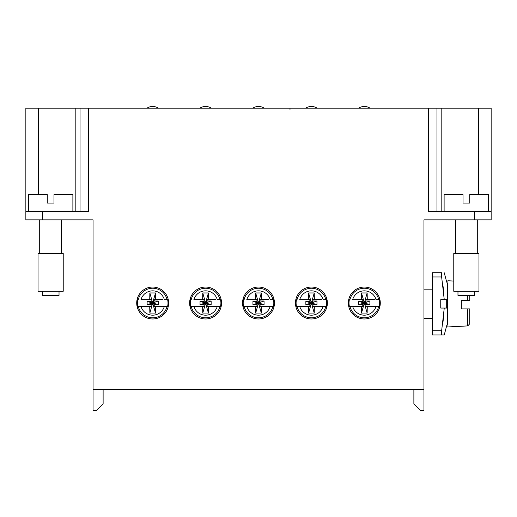 <?xml version="1.0" encoding="UTF-8"?>
<svg xmlns="http://www.w3.org/2000/svg" width="517" height="517" viewBox="0 0 517 517"><rect width="100%" height="100%" fill="white"/><g stroke="black" fill="none" stroke-linecap="round" stroke-linejoin="round"><path stroke-width="0.78" d="M436.975 211.466L436.975 108.156L88.42 108.156L88.42 211.466L25.85 211.466L25.85 108.156L80.025 108.156L80.025 211.466M428.58 108.156L428.58 211.466L474.354 211.466L474.354 219.867L423.959 219.867L423.959 389.521L93.041 389.521L93.041 219.867L25.85 219.867L25.85 211.466M348.368 303.014A15.956 15.956 0 0 0 372.305 316.837A15.956 15.956 0 0 0 372.305 289.197A15.956 15.956 0 0 0 348.368 303.014M295.453 303.014A15.956 15.956 0 0 0 319.39 316.837A15.956 15.956 0 0 0 319.39 289.197A15.956 15.956 0 0 0 295.453 303.014M242.544 303.014A15.956 15.956 0 0 0 266.481 316.837A15.956 15.956 0 0 0 266.481 289.197A15.956 15.956 0 0 0 242.544 303.014M189.629 303.014A15.956 15.956 0 0 0 213.566 316.837A15.956 15.956 0 0 0 213.566 289.197A15.956 15.956 0 0 0 189.629 303.014M136.714 303.014A15.956 15.956 0 0 0 160.651 316.837A15.956 15.956 0 0 0 160.651 289.197A15.956 15.956 0 0 0 136.714 303.014M93.041 389.521L93.041 410.517L96.401 410.517L103.122 403.803L103.122 389.521M423.959 389.521L423.959 410.517L420.599 410.517L413.878 403.803L413.878 389.521M474.354 219.867L491.15 219.867L491.15 108.156L436.975 108.156M374.353 299.401L367.264 299.24L367.141 292.958L361.512 292.958L361.389 299.653L352.633 299.653A12.169 12.169 0 0 1 376.021 299.653L379.271 299.653A15.316 15.316 0 0 1 379.271 306.374L376.021 306.374L379.271 306.374M379.271 299.653L376.021 299.653M349.382 306.374L352.633 306.374L349.382 306.374A15.316 15.316 0 0 1 349.382 299.653M367.264 306.374L376.021 306.374A12.169 12.169 0 0 1 352.633 306.374L362.772 306.374L362.772 304.571L364.155 303.188L363.709 302.839L364.498 302.4L364.944 303.188L364.155 303.634L361.512 313.069L367.141 313.069L367.264 306.374L365.881 306.374L365.881 304.571L364.498 303.188M361.389 299.653L362.772 299.653L362.772 301.456L358.766 301.456L358.766 304.571L362.772 304.571M367.264 299.24L366.941 299.653L373.655 299.653M365.881 304.571L369.888 304.571L369.888 301.01L365.881 301.01L365.881 299.653L366.941 299.653M361.389 306.374L361.512 313.069M367.141 313.069L364.498 303.634M369.888 304.571L364.944 303.188M369.888 301.01L364.944 302.794M365.881 301.01L364.498 302.794M367.141 292.958L364.498 302.4M361.512 292.958L364.155 302.4M362.772 301.456L364.155 302.839M358.766 301.456L363.709 302.839M358.766 304.571L363.709 303.188M364.155 303.188L364.155 303.634M268.53 299.401L261.434 299.24L261.318 292.958L255.682 292.958L255.566 299.653L246.803 299.653A12.169 12.169 0 0 1 270.197 299.653L273.441 299.653A15.316 15.316 0 0 1 273.441 306.374L270.197 306.374L273.441 306.374M273.441 299.653L270.197 299.653M243.559 306.374L246.803 306.374L243.559 306.374A15.316 15.316 0 0 1 243.559 299.653M261.434 306.374L270.197 306.374A12.169 12.169 0 0 1 246.803 306.374L256.943 306.374L256.943 304.571L258.326 303.188L257.88 302.839L258.674 302.4L259.12 303.188L258.326 303.634L255.682 313.069L261.318 313.069L261.434 306.374L260.057 306.374L260.057 304.571L258.674 303.188M255.566 299.653L256.943 299.653L256.943 301.456L252.942 301.456L252.942 304.571L256.943 304.571M261.434 299.24L261.111 299.653L267.832 299.653M260.057 304.571L264.058 304.571L264.058 301.01L260.057 301.01L260.057 299.653L261.111 299.653M255.566 306.374L255.682 313.069M261.318 313.069L258.674 303.634M264.058 304.571L259.12 303.188M264.058 301.01L259.12 302.794M260.057 301.01L258.674 302.794M261.318 292.958L258.674 302.4M255.682 292.958L258.326 302.4M256.943 301.456L258.326 302.839M252.942 301.456L257.88 302.839M252.942 304.571L257.88 303.188M258.326 303.188L258.326 303.634M162.7 299.401L155.611 299.24L155.488 292.958L149.859 292.958L149.736 299.653L140.979 299.653A12.169 12.169 0 0 1 164.367 299.653L167.618 299.653A15.316 15.316 0 0 1 167.618 306.374L164.367 306.374L167.618 306.374M167.618 299.653L164.367 299.653M137.729 306.374L140.979 306.374L137.729 306.374A15.316 15.316 0 0 1 137.729 299.653M155.611 306.374L164.367 306.374A12.169 12.169 0 0 1 140.979 306.374L151.119 306.374L151.119 304.571L152.502 303.188L152.056 302.839L152.845 302.4L153.29 303.188L152.502 303.634L149.859 313.069L155.488 313.069L155.611 306.374L154.228 306.374L154.228 304.571L152.845 303.188M149.736 299.653L151.119 299.653L151.119 301.456L147.112 301.456L147.112 304.571L151.119 304.571M155.611 299.24L155.287 299.653L162.008 299.653M154.228 304.571L158.234 304.571L158.234 301.01L154.228 301.01L154.228 299.653L155.287 299.653M149.736 306.374L149.859 313.069M155.488 313.069L152.845 303.634M158.234 304.571L153.29 303.188M158.234 301.01L153.29 302.794M154.228 301.01L152.845 302.794M155.488 292.958L152.845 302.4M149.859 292.958L152.502 302.4M151.119 301.456L152.502 302.839M147.112 301.456L152.056 302.839M147.112 304.571L152.056 303.188M152.502 303.188L152.502 303.634M215.615 299.401L208.519 299.24L208.403 292.958L202.774 292.958L202.651 299.653L193.888 299.653A12.169 12.169 0 0 1 217.282 299.653L220.533 299.653A15.316 15.316 0 0 1 220.533 306.374L217.282 306.374L220.533 306.374M220.533 299.653L217.282 299.653M190.644 306.374L193.888 306.374L190.644 306.374A15.316 15.316 0 0 1 190.644 299.653M208.525 306.374L217.282 306.374A12.169 12.169 0 0 1 193.888 306.374L204.028 306.374L204.028 304.571L205.417 303.188L204.971 302.839L205.76 302.4L206.205 303.188L205.417 303.634L202.774 313.069L208.403 313.069L208.525 306.374L207.143 306.374L207.143 304.571L205.76 303.188M202.651 299.653L204.028 299.653L204.028 301.456L200.027 301.456L200.027 304.571L204.028 304.571M208.519 299.24L208.202 299.653L214.917 299.653M207.143 304.571L211.143 304.571L211.143 301.01L207.143 301.01L207.143 299.653L208.202 299.653M202.651 306.374L202.774 313.069M208.403 313.069L205.76 303.634M211.143 304.571L206.205 303.188M211.143 301.01L206.205 302.794M207.143 301.01L205.76 302.794M208.403 292.958L205.76 302.4M202.774 292.958L205.417 302.4M204.028 301.456L205.417 302.839M200.027 301.456L204.971 302.839M200.027 304.571L204.971 303.188M205.417 303.188L205.417 303.634M321.445 299.401L314.349 299.24L314.226 292.958L308.597 292.958L308.475 299.653L299.718 299.653A12.169 12.169 0 0 1 323.112 299.653L326.356 299.653A15.316 15.316 0 0 1 326.356 306.374L323.112 306.374L326.356 306.374M326.356 299.653L323.112 299.653M296.467 306.374L299.718 306.374L296.467 306.374A15.316 15.316 0 0 1 296.467 299.653M314.349 306.374L323.112 306.374A12.169 12.169 0 0 1 299.718 306.374L309.857 306.374L309.857 304.571L311.24 303.188L310.795 302.839L311.583 302.4L312.029 303.188L311.24 303.634L308.597 313.069L314.226 313.069L314.349 306.374L312.972 306.374L312.972 304.571L311.583 303.188M308.475 299.653L309.857 299.653L309.857 301.456L305.857 301.456L305.857 304.571L309.857 304.571M314.349 299.24L314.026 299.653L320.747 299.653M312.972 304.571L316.973 304.571L316.973 301.01L312.972 301.01L312.972 299.653L314.026 299.653M308.475 306.374L308.597 313.069M314.226 313.069L311.583 303.634M316.973 304.571L312.029 303.188M316.973 301.01L312.029 302.794M312.972 301.01L311.583 302.794M314.226 292.958L311.583 302.4M308.597 292.958L311.24 302.4M309.857 301.456L311.24 302.839M305.857 301.456L310.795 302.839M305.857 304.571L310.795 303.188M311.24 303.188L311.24 303.634M42.226 291.258L42.226 295.453L59.028 295.453L59.028 291.258M38.025 291.258L63.223 291.258L63.223 253.459L38.025 253.459L38.025 291.258M61.542 253.459L61.542 219.867M39.706 253.459L39.706 219.867M72.884 211.466L72.884 194.67L53.988 194.67L53.988 203.065L47.267 203.065L47.267 194.67L28.37 194.67L28.37 211.466M53.988 203.065L47.267 203.065M488.63 211.466L488.63 194.67L469.733 194.67L469.733 203.065L463.012 203.065L469.733 203.065M444.116 211.466L444.116 194.67L463.012 194.67L463.012 203.065M474.774 291.258L474.774 295.453L457.972 295.453L457.972 291.258M478.975 291.258L453.777 291.258L453.777 253.459L478.975 253.459L478.975 291.258M477.294 219.867L477.294 253.459M455.458 219.867L455.458 253.459M474.354 211.466L491.15 211.466M88.42 108.156L80.025 108.156M467.743 308.895L467.743 325.91L469.733 323.816L469.733 308.895L461.332 308.895L469.733 308.895M461.332 308.895L461.332 300.493L469.733 300.493L469.733 299.653M469.733 295.453L469.733 300.493L461.332 300.493M467.743 325.91L447.896 326.951L447.896 280.757L453.777 281.067M446.694 299.653L444.252 299.653L446.694 299.653L446.694 308.054L440.755 308.054L440.755 299.653L444.252 299.653L441.641 276.976L432.361 276.976L432.361 334.932L441.641 334.932C441.24 334.68 441.24 333.284 441.641 330.731L444.252 308.054L446.694 308.054M446.694 282.017L444.252 272.776L446.694 282.017M446.798 325.691L447.476 323.17L447.476 284.537L446.798 282.017M441.641 276.976C441.24 274.424 441.24 273.028 441.641 272.776L440.755 272.776M440.755 334.932L444.252 334.932L446.694 325.691L444.252 334.932L441.641 334.932M443.767 315.396L442.856 323.112M442.856 284.596L443.767 292.312M432.361 276.976L432.361 272.776L441.641 272.776M42.646 211.466L42.646 219.867M478.555 194.67L478.555 108.156M441.175 108.156L441.175 211.466M378.715 299.653A14.773 14.773 0 0 0 349.938 299.653M349.938 306.374A14.773 14.773 0 0 0 378.715 306.374M272.886 299.653A14.773 14.773 0 0 0 244.114 299.653M244.114 306.374A14.773 14.773 0 0 0 272.886 306.374M167.062 299.653A14.773 14.773 0 0 0 138.285 299.653M138.285 306.374A14.773 14.773 0 0 0 167.062 306.374M219.971 299.653A14.773 14.773 0 0 0 191.2 299.653M191.2 306.374A14.773 14.773 0 0 0 219.971 306.374M325.8 299.653A14.773 14.773 0 0 0 297.029 299.653M297.029 306.374A14.773 14.773 0 0 0 325.8 306.374M38.445 194.67L38.445 108.156M75.825 211.466L75.825 108.156M289.998 108.156L289.998 109.837M467.743 295.453L467.743 300.493M432.361 330.731L441.641 330.731M264.193 108.156A10.502 10.502 0 0 0 252.807 108.156M152.677 106.483A10.502 10.502 0 0 0 146.977 108.156A10.502 10.502 0 0 1 158.37 108.156A10.502 10.502 0 0 0 152.677 106.483M211.285 108.156A10.502 10.502 0 0 0 199.892 108.156M370.023 108.156A10.502 10.502 0 0 0 358.63 108.156A10.502 10.502 0 0 1 370.023 108.156M317.108 108.156A10.502 10.502 0 0 0 305.715 108.156M447.896 318.55L447.476 318.55M447.896 289.158L447.476 289.158M432.361 289.158L423.959 289.158M432.361 318.55L423.959 318.55"/></g></svg>
